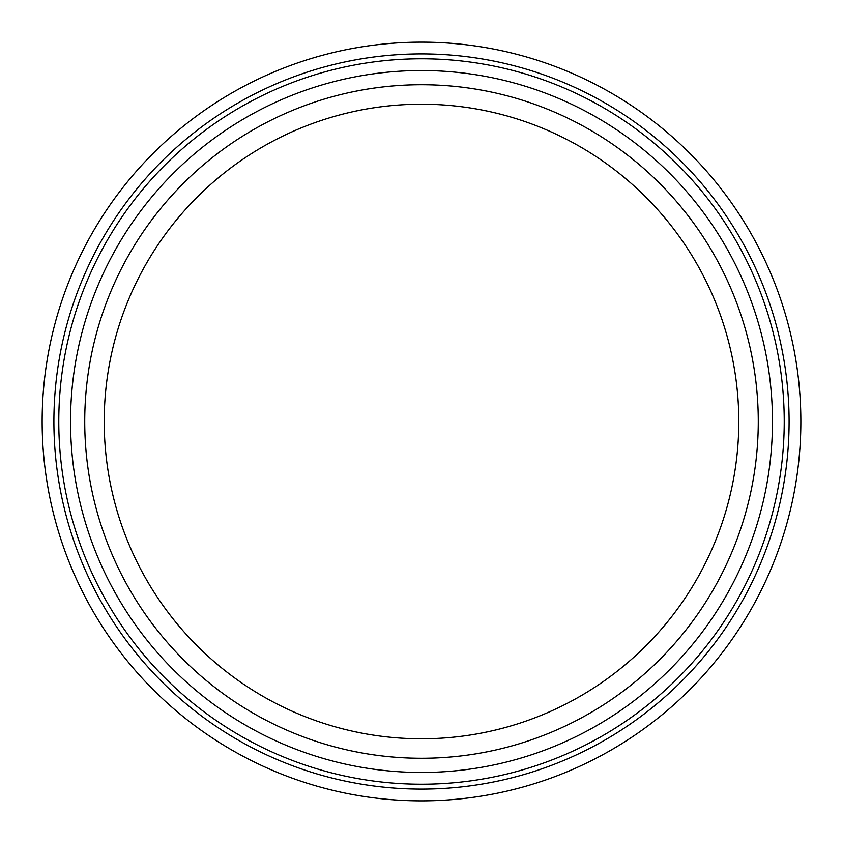 <?xml version="1.0" encoding="UTF-8"?>
<svg xmlns="http://www.w3.org/2000/svg" width="843" height="843" viewBox="0 0 843 843"><rect width="100%" height="100%" fill="white"/><g stroke="black" fill="none" stroke-linecap="round" stroke-linejoin="round"><path stroke-width="1.26" d="M772.462 421.5A350.962 350.962 0 0 1 246.019 725.444A350.962 350.962 0 0 1 246.019 117.556A350.962 350.962 0 0 1 772.462 421.5M758.268 421.5A336.768 336.768 0 0 1 253.111 713.146A336.768 336.768 0 0 1 253.111 129.854A336.768 336.768 0 0 1 758.268 421.5M800.85 421.5A379.35 379.35 0 0 0 231.825 92.972A379.35 379.35 0 0 0 231.825 750.028A379.35 379.35 0 0 0 800.85 421.5A379.35 379.35 0 0 0 231.825 92.972A379.35 379.35 0 0 0 231.825 750.028A379.35 379.35 0 0 0 800.85 421.5M738.784 421.5A317.284 317.284 0 0 1 262.858 696.276A317.284 317.284 0 0 1 262.858 146.724A317.284 317.284 0 0 1 738.784 421.5M784.222 421.5A362.722 362.722 0 0 0 240.139 107.377A362.722 362.722 0 0 0 240.139 735.623A362.722 362.722 0 0 0 784.222 421.5M789.09 421.5A367.59 367.59 0 0 1 237.705 739.848A367.59 367.59 0 0 1 237.705 103.152A367.59 367.59 0 0 1 789.09 421.5"/></g></svg>
